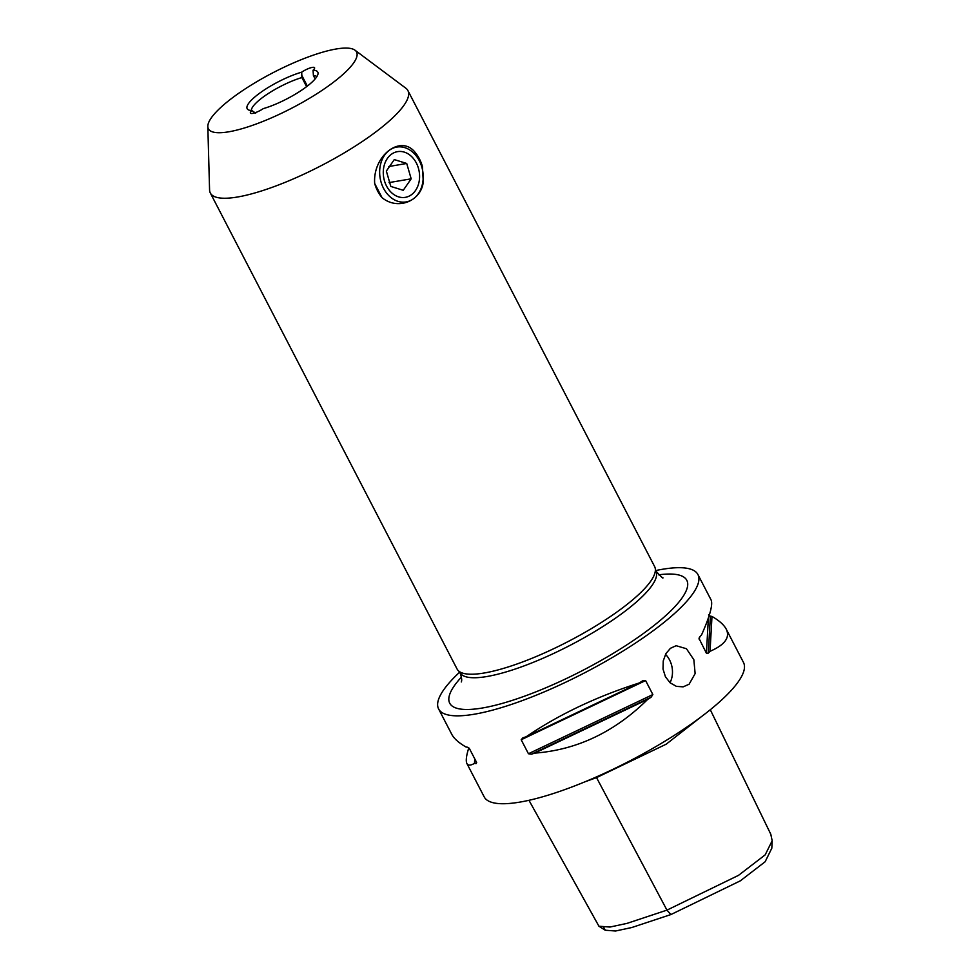 <?xml version="1.0" encoding="UTF-8"?>
<svg xmlns="http://www.w3.org/2000/svg" width="980" height="980" viewBox="0 0 980 980"><rect width="100%" height="100%" fill="white"/><g stroke="black" fill="none" stroke-linecap="round" stroke-linejoin="round"><path stroke-width="1.47" d="M422.417 166.514L423.274 181.986C421.241 200.974 397.88 210.737 382.029 197.654L374.679 183.468C372.645 155.759 400.759 134.089 415.067 152.317A32.45 25.186 80.3 0 1 422.417 166.514M374.679 183.468A32.45 25.186 80.3 0 0 382.029 197.654M422.931 181.202A27.82 21.585 -99.7 0 1 387.663 194.383A27.82 21.585 -99.7 0 1 393.691 147.906A27.82 21.585 -99.7 0 1 422.931 181.202M405.316 197.347A23.177 17.995 80.3 0 0 419.354 180.087A23.177 17.995 80.3 0 0 397.537 151.643A23.177 17.995 -99.7 0 1 419.354 180.087A23.177 17.995 -99.7 0 1 405.316 197.347A23.177 17.995 -99.7 0 1 383.511 168.903A23.177 17.995 -99.7 0 1 397.537 151.643M386.353 171.084L390.824 186.433L403.233 190.304L411.184 178.826L406.712 163.464L394.291 159.593L386.353 171.084M411.184 178.826L389.072 182.586M406.712 163.464L388.827 166.514M670.014 682.705A20.862 16.195 80.3 0 0 665.506 654.346M689.099 684.236L683.146 686.845L676.42 686.367L670.161 682.84L665.432 676.764L663.019 669.071L663.24 660.937L665.898 653.636L670.455 648.282L676.139 645.71L686.453 648.736L693.84 659.699L695.139 673.591L689.099 684.236M708.552 614.852L710.378 616.187A146.032 35.096 152.6 0 1 711.982 616.432C719.234 620.634 723.987 624.873 726.217 629.123L743.489 662.456A146.032 35.096 152.6 0 1 670.21 737.94A146.032 35.096 152.6 0 1 519.878 802.106A146.032 35.096 152.6 0 1 484.181 796.863L466.909 763.543C465.647 761.031 466.284 755.788 468.808 747.838M655.657 570.568A146.032 35.096 152.6 0 1 662.223 569.319A146.032 35.096 152.6 0 1 697.932 574.549A146.032 35.096 152.6 0 1 624.652 650.034A146.032 35.096 152.6 0 1 474.32 714.212A146.032 35.096 152.6 0 1 438.624 708.969A146.032 35.096 152.6 0 1 459.73 672.121M642.598 680.867L645.6 680.561L652.852 694.551L651.088 697.245A146.032 35.096 152.6 0 1 647.719 699.353C614.668 731.999 577 749.92 534.713 753.13A146.032 35.096 152.6 0 1 531.393 754.196L528.441 753.742L521.188 739.753L522.904 737.817A146.032 35.096 -27.4 0 0 526.223 736.74C558.686 714.604 596.367 696.682 639.23 682.974A146.032 35.096 -27.4 0 0 642.598 680.867L643.211 680.537M438.624 708.969L451.755 734.302C453.985 738.565 458.726 742.791 465.99 746.993A146.032 35.096 -27.4 0 0 467.595 747.238L469.42 748.573L476.672 762.55L476.084 763.616A146.032 35.096 152.6 0 1 474.479 763.383C470.559 765.613 468.036 765.674 466.909 763.543M476.672 762.55L476.084 763.616L476.194 761.644M726.217 629.123C730.284 637.453 724.894 644.84 710.047 651.296A146.032 35.096 152.6 0 1 708.332 653.109L706.421 653.231L699.034 638.482M699.267 637.576L699.169 639.254L699.842 636.731A146.032 35.096 -27.4 0 0 701.558 634.905C709.937 615.991 713.109 604.329 711.064 599.895L697.932 574.549M355.005 50.2L405.83 88.2A111.267 26.742 152.6 0 1 407.913 90.601L654.628 566.587A111.267 26.742 152.6 0 1 598.805 624.089A111.267 26.742 152.6 0 1 484.267 672.99A111.267 26.742 152.6 0 1 457.06 668.997L210.333 193.011A111.267 26.742 152.6 0 1 209.573 189.924L207.821 126.494A83.447 20.053 152.6 0 1 254.212 83.239A83.447 20.053 152.6 0 1 336.165 49A83.447 20.053 152.6 0 1 355.005 50.2A83.447 20.053 152.6 0 1 318.524 92.684A83.447 20.053 152.6 0 1 228.793 131.798A83.447 20.053 152.6 0 1 207.821 126.494M407.913 90.601A111.267 26.742 152.6 0 1 352.077 148.115A111.267 26.742 152.6 0 1 237.54 197.005A111.267 26.742 152.6 0 1 210.333 193.011M306.593 86.644L301.889 77.555L301.693 72.165A9.273 2.23 152.6 0 1 314.568 67.73A9.273 2.23 152.6 0 1 313.049 70.229L313.416 75.595L315.144 78.927M313.049 70.229A39.764 9.555 -27.4 0 1 318.047 73.5A39.764 9.555 -27.4 0 1 299.231 91.765A39.764 9.555 -27.4 0 1 263.252 108.633A9.273 2.23 152.6 0 1 250.378 113.068A9.273 2.23 152.6 0 1 251.897 110.569L255.682 113.19M251.37 110.544A37.093 8.918 152.6 0 1 268.055 93.676A37.093 8.918 152.6 0 1 301.889 77.555M301.693 72.165A39.764 9.555 -27.4 0 0 261.415 91.924A39.764 9.555 -27.4 0 0 248.161 109.723A39.764 9.555 -27.4 0 0 251.897 110.569M313.416 75.595A37.093 8.918 152.6 0 1 316.871 76.599M701.496 716.588L666.216 744.175L596.538 777.618L666.951 910.126L627.053 923.368L610.001 927.043L598.939 926.235L528.955 800.305M670.92 914.548L740.353 880.824L765.147 861.739L771.811 848.227L772.179 840.754L765.172 854.866L738.504 875.361L666.951 910.126L670.92 914.548L631.916 927.484L615.599 931L605.26 930.241L598.939 926.235M603.741 927.399L605.26 930.241M770.782 834.201L772.179 840.754M584.889 781.832L596.538 777.618L596.207 777.005M710.047 651.296L711.982 616.432M474.737 758.826L474.479 763.383M526.223 736.74L639.23 682.974M534.713 753.13L647.719 699.353M301.754 75.276L307.353 86.069M254.041 112.075L254.494 112.945M706.421 653.231L708.381 617.939M708.332 653.109L710.378 616.187M521.188 739.753L645.6 680.561M528.441 753.742L652.852 694.551M531.393 754.196L651.088 697.245M655.399 570.066L655.877 571.009A110.336 26.521 152.6 0 1 626.514 610.099A110.336 26.521 152.6 0 1 486.938 676.519A110.336 26.521 152.6 0 1 459.963 672.562C461.666 677.364 462.107 680.5 461.274 681.958M658.695 574.831A133.525 32.095 152.6 0 1 651.284 627.629A133.525 32.095 152.6 0 1 497.571 704.681A133.525 32.095 152.6 0 1 461.458 677.07M770.856 834.372L710.292 709.728M459.473 671.631L459.963 672.562M662.798 577.502C663.607 579.155 661.304 577 655.877 571.009"/></g></svg>
